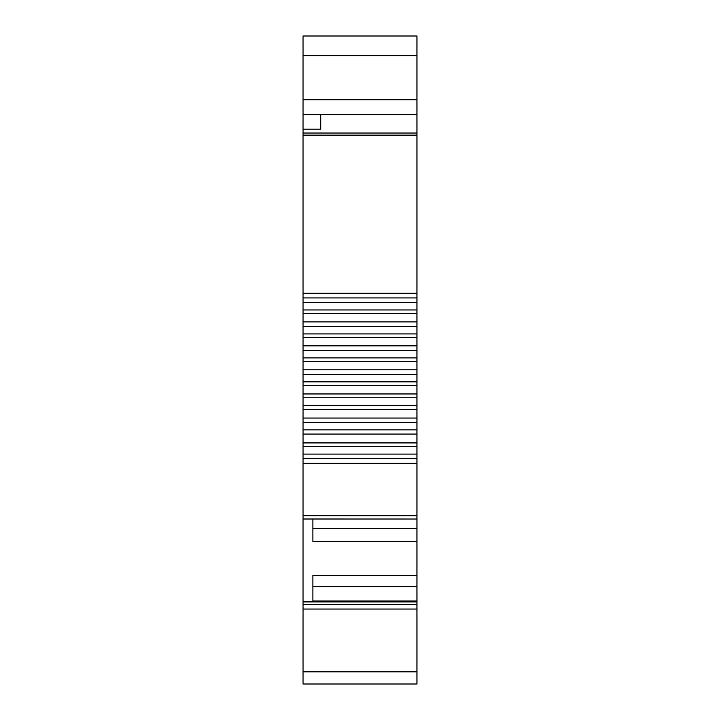 <?xml version="1.0" encoding="UTF-8"?>
<svg xmlns="http://www.w3.org/2000/svg" width="720" height="720" viewBox="0 0 720 720"><rect width="100%" height="100%" fill="white"/><g stroke="black" fill="none" stroke-linecap="round" stroke-linejoin="round"><path stroke-width="1.08" d="M416.943 528.651L416.943 519.03L303.057 519.03L303.057 458.721L416.943 458.721L416.943 519.03L303.057 518.994L303.057 601.92L416.943 601.92L416.943 684L303.057 684L303.057 601.821L416.943 601.92L416.943 528.651L312.876 528.651M312.876 519.03L312.876 541.584L416.943 541.584M416.943 575.424L312.876 575.424L312.876 601.821M303.057 458.721L303.057 129.195L320.724 129.195L320.724 114.471L416.943 114.471L416.943 293.229L303.057 293.229M416.943 458.721L416.943 293.229M320.724 114.471L303.057 114.471L303.057 36L416.943 36L416.943 114.471M303.057 114.471L303.057 129.195M416.943 600.993L312.876 600.993M416.943 609.039L303.057 609.039M303.057 313.578L416.943 313.578M303.057 337.545L416.943 337.545M303.057 361.503L416.943 361.503M303.057 385.47L416.943 385.47M303.057 409.554L416.943 409.554M303.057 434.079L416.943 434.079M303.057 99.738L416.943 99.738M303.057 133.029L416.943 133.029M303.057 671.832L416.943 671.832M416.943 463.329L303.057 463.329M416.943 515.781L303.057 515.781M303.057 135.153L416.943 135.153M303.057 55.638L416.943 55.638M303.057 454.104L416.943 454.104M303.057 446.679L416.943 446.679M303.057 442.917L416.943 442.917M303.057 429.849L416.943 429.849M303.057 422.307L416.943 422.307M303.057 418.05L416.943 418.05M303.057 405.297L416.943 405.297M303.057 397.773L416.943 397.773M303.057 393.957L416.943 393.957M303.057 381.852L416.943 381.852M303.057 374.49L416.943 374.49M303.057 369.801L416.943 369.801M303.057 357.885L416.943 357.885M303.057 350.523L416.943 350.523M303.057 345.843L416.943 345.843M303.057 333.918L416.943 333.918M303.057 326.556L416.943 326.556M303.057 321.876L416.943 321.876M303.057 309.96L416.943 309.96M303.057 302.598L416.943 302.598M303.057 297.918L416.943 297.918M416.943 604.521L303.057 604.521M416.943 586.395L312.876 586.395"/></g></svg>
